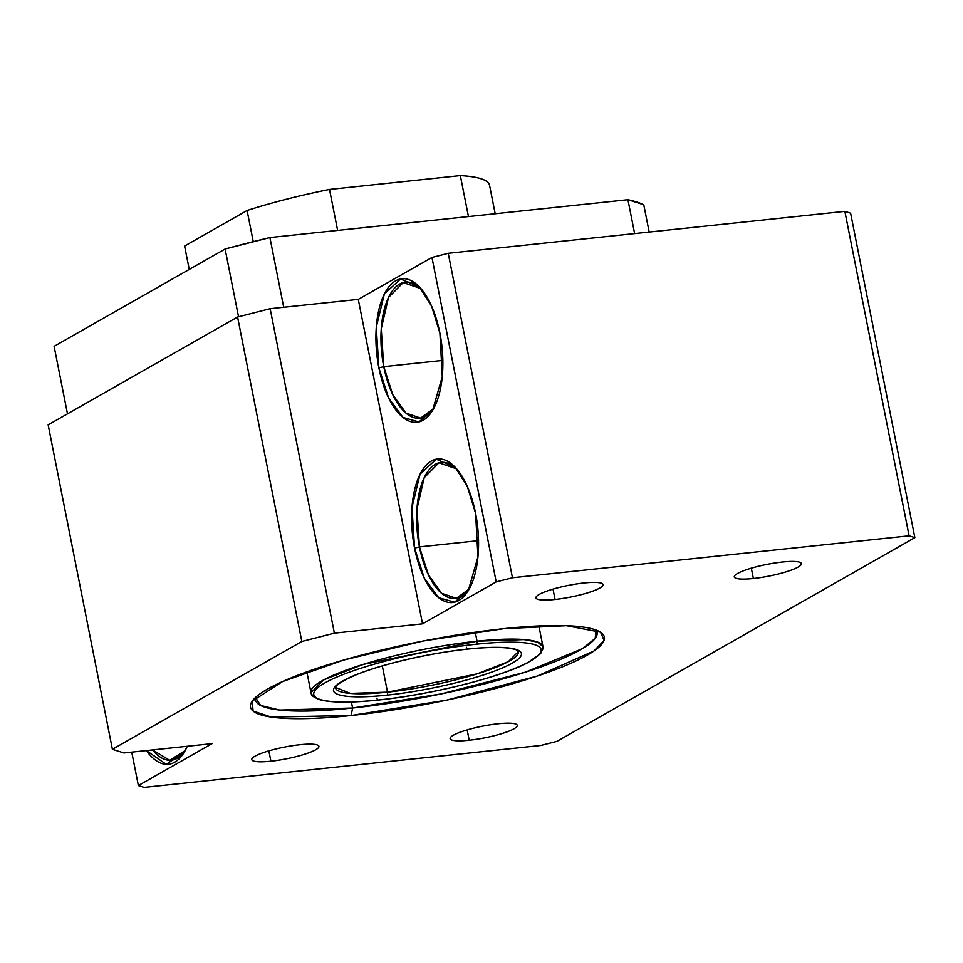 <?xml version="1.0" encoding="UTF-8"?>
<svg xmlns="http://www.w3.org/2000/svg" width="963" height="963" viewBox="0 0 963 963"><rect width="100%" height="100%" fill="white"/><g stroke="black" fill="none" stroke-linecap="round" stroke-linejoin="round"><path stroke-width="1.44" d="M914.85 537.643L557.023 741.317L540.749 745.47L144.125 787.409L138.371 785.579L131.75 752.127L138.371 785.579L212.041 743.641L123.902 752.958L112.394 749.298L48.15 424.852L237.584 317.02L270.146 308.702L358.284 299.385L431.954 257.458L448.228 253.293L844.852 211.366L850.606 213.196L914.85 537.643L909.096 535.813L512.472 577.752L496.198 581.905L422.528 623.843L334.39 633.16L301.828 641.478L112.394 749.298L123.902 752.958L212.041 743.641L138.371 785.579L144.125 787.409L540.749 745.47L557.023 741.317L914.85 537.643L557.023 741.317L540.749 745.47L144.125 787.409L138.371 785.579L212.041 743.641L123.902 752.958L112.394 749.298L301.828 641.478L237.584 317.02L48.15 424.852L112.394 749.298L48.15 424.852L237.584 317.02L301.828 641.478L334.39 633.16L422.528 623.843L358.284 299.385L270.146 308.702L334.39 633.16L270.146 308.702L237.584 317.02L270.146 308.702L358.284 299.385L422.528 623.843L496.198 581.905L431.954 257.458L358.284 299.385L431.954 257.458L496.198 581.905L512.472 577.752L909.096 535.813L844.852 211.366L448.228 253.293L512.472 577.752L448.228 253.293L431.954 257.458L448.228 253.293L844.852 211.366L909.096 535.813L914.85 537.643L850.606 213.196L844.852 211.366L850.606 213.196L914.85 537.643L909.096 535.813L844.852 211.366M782.317 562.031A34.211 5.934 -11.2 0 1 798.134 567.063A34.211 5.934 -11.2 0 1 753.367 578.498A34.211 5.934 -11.2 0 1 737.55 573.466A34.211 5.934 -11.2 0 1 782.317 562.031A34.211 5.934 168.8 0 0 734.288 576.909A34.211 5.934 168.8 0 0 753.367 578.498A34.211 5.934 168.8 0 0 801.397 563.62A34.211 5.934 168.8 0 0 782.317 562.031A34.211 5.934 168.8 0 0 737.55 573.466A34.211 5.934 168.8 0 0 753.367 578.498L751.321 568.158L753.367 578.498A34.211 5.934 168.8 0 0 798.134 567.063A34.211 5.934 168.8 0 0 782.317 562.031M469.21 740.234A34.211 5.934 -11.2 0 1 453.392 735.202A34.211 5.934 -11.2 0 1 498.16 723.755A34.211 5.934 -11.2 0 1 513.977 728.798A34.211 5.934 -11.2 0 1 469.21 740.234A34.211 5.934 168.8 0 0 517.239 725.356A34.211 5.934 168.8 0 0 498.16 723.755A34.211 5.934 168.8 0 0 450.13 738.645A34.211 5.934 168.8 0 0 469.21 740.234L467.163 729.894L469.21 740.234A34.211 5.934 168.8 0 0 513.977 728.798A34.211 5.934 168.8 0 0 498.16 723.755A34.211 5.934 168.8 0 0 453.392 735.202A34.211 5.934 168.8 0 0 469.21 740.234L467.163 729.894M270.904 761.203A34.211 5.934 -11.2 0 1 255.075 756.16A34.211 5.934 -11.2 0 1 299.842 744.724A34.211 5.934 -11.2 0 1 315.671 749.756A34.211 5.934 -11.2 0 1 270.904 761.203A34.211 5.934 168.8 0 0 318.934 746.313A34.211 5.934 168.8 0 0 299.842 744.724A34.211 5.934 168.8 0 0 251.825 759.602A34.211 5.934 168.8 0 0 270.904 761.203L268.858 750.863L270.904 761.203A34.211 5.934 168.8 0 0 315.671 749.756A34.211 5.934 168.8 0 0 299.842 744.724A34.211 5.934 168.8 0 0 255.075 756.16A34.211 5.934 168.8 0 0 270.904 761.203L268.858 750.863M555.061 599.468A34.211 5.934 -11.2 0 1 539.232 594.424A34.211 5.934 -11.2 0 1 584.011 582.988A34.211 5.934 -11.2 0 1 599.829 588.02A34.211 5.934 -11.2 0 1 555.061 599.468A34.211 5.934 168.8 0 0 603.091 584.577A34.211 5.934 168.8 0 0 584.011 582.988A34.211 5.934 168.8 0 0 535.982 597.867A34.211 5.934 168.8 0 0 555.061 599.468L553.015 589.127L555.061 599.468A34.211 5.934 168.8 0 0 599.829 588.02A34.211 5.934 168.8 0 0 584.011 582.988A34.211 5.934 168.8 0 0 539.232 594.424A34.211 5.934 168.8 0 0 555.061 599.468L553.015 589.127M255.436 699.908A174.147 30.238 168.8 0 0 352.59 708.022L351.399 701.991L352.59 708.022L351.158 715.521A180.37 31.322 -11.2 0 1 267.702 688.978A180.37 31.322 -11.2 0 1 503.757 628.67A180.37 31.322 -11.2 0 1 587.201 655.201A180.37 31.322 -11.2 0 1 351.158 715.521L271.349 717.086L253.1 711.067L252.222 701.16L282.472 681.587L343.947 659.98L423.419 640.961L503.757 628.67L566.4 625.673L600.551 632.197L604.09 640.347L594.027 650.952L537.161 676.098L447.133 700.029L351.158 715.521L352.59 708.022A174.147 30.238 168.8 0 0 597.096 632.258M187.279 746.265A72.141 32.802 84 0 1 146.4 750.586A72.141 32.802 -96 0 0 187.279 746.265L184.114 752.428L166.19 764.321L146.4 750.586M441.198 462.384L441.198 462.384A68.409 31.105 -96 0 0 419.447 546.9L414.572 548.14L411.971 507.393L420.061 474.181L436.215 459.219L455.222 467.332L467.344 486.532L475.602 513.399A72.141 32.802 84 0 1 458.882 600.467A72.141 32.802 84 0 1 414.572 548.14A72.141 32.802 84 0 1 431.292 461.072A72.141 32.802 84 0 1 475.602 513.399L477.973 556.831L468.271 590.692L454.56 602.2L438.731 597.71L424.322 578.233L414.572 548.14L419.447 546.9L478.551 540.652L419.447 546.9A68.409 31.105 -96 0 0 455.583 598.456M405.507 282.135L405.507 282.135A68.409 31.105 -96 0 0 383.756 366.65L378.88 367.89A72.141 32.802 84 0 1 395.6 280.823A72.141 32.802 84 0 1 439.91 333.15A72.141 32.802 84 0 1 423.19 420.217A72.141 32.802 84 0 1 378.88 367.89L376.28 327.143L384.369 293.932L400.524 278.969L419.543 287.07L431.653 306.282L439.91 333.15L442.282 376.581L432.58 410.443L418.869 421.938L403.04 417.461L388.631 397.984L378.88 367.89L383.756 366.65L442.86 360.391L383.756 366.65A68.409 31.105 -96 0 0 419.892 418.207M185.161 750.622L169.632 760.264L152.515 749.936A68.409 31.105 -96 0 0 171.426 760.192M255.496 697.489L260.588 705.434L279.715 710.056L352.59 708.022L441.066 693.938L525.425 672.162L582.362 648.701L595.182 638.397L596.109 630.043M478.551 540.652L419.447 546.9A68.409 31.105 -96 0 1 424.177 477.732A68.409 31.105 -96 0 1 456.618 468.873L438.935 462.818L424.189 477.732L416.943 508.982L419.447 546.9L428.427 574.851L441.656 593.316L456.33 598.36L469.318 588.887M442.86 360.391L383.756 366.65A68.409 31.105 -96 0 1 388.486 297.483A68.409 31.105 -96 0 1 420.927 288.623L403.244 282.568L388.498 297.471L381.252 328.732L383.756 366.65L392.735 394.601L405.977 413.067L420.638 418.111L433.627 408.637M283.712 307.269L269.905 237.56L225.113 249.008L238.535 316.779L225.113 249.008A310.977 54 -11.2 0 1 269.905 237.56L627.924 199.714L634.629 233.588L627.924 199.714A310.977 54 -11.2 0 1 643.765 204.746L627.924 199.714L269.905 237.56L283.712 307.269L269.905 237.56A310.977 54 168.8 0 0 225.113 249.008L54.109 346.331L225.113 249.008L54.109 346.331L67.482 413.849M649.17 232.047L643.765 204.746A310.977 54 168.8 0 0 627.924 199.714L269.905 237.56M310.989 692.698L323.761 679.878L363.28 664.41L477.046 641.189L475.265 632.197L477.046 641.189A2.492 1.132 84 0 1 476.468 644.199A115.873 20.115 -11.2 0 1 530.083 661.244A115.873 20.115 -11.2 0 1 378.435 699.993A115.873 20.115 168.8 0 0 530.083 661.244A115.873 20.115 168.8 0 0 476.468 644.199A115.873 20.115 168.8 0 0 324.832 682.948A115.873 20.115 168.8 0 0 378.435 699.993A2.492 1.132 84 0 1 378.218 700.065A2.492 1.132 -96 0 0 378.435 699.993A115.873 20.115 -11.2 0 1 324.832 682.948A115.873 20.115 -11.2 0 1 476.468 644.199A115.873 20.115 -11.2 0 1 530.083 661.244A115.873 20.115 -11.2 0 1 378.435 699.993A115.873 20.115 -11.2 0 1 324.832 682.948A115.873 20.115 -11.2 0 1 476.468 644.199A2.492 1.132 -96 0 0 477.046 641.189L524.041 639.588L537.655 642.104L542.976 646.679M335.497 687.45L350.472 693.408L387.511 692.156L382.323 665.939L387.511 692.156A2.492 1.132 84 0 1 386.933 695.154A95.782 16.636 168.8 0 0 512.292 663.122A95.782 16.636 168.8 0 0 467.97 649.026A2.492 1.132 84 0 1 467.765 649.098A2.492 1.132 -96 0 0 467.97 649.026A95.782 16.636 168.8 0 0 342.623 681.058A95.782 16.636 168.8 0 0 386.933 695.154A95.782 16.636 -11.2 0 1 342.623 681.058A95.782 16.636 -11.2 0 1 467.97 649.026A95.782 16.636 -11.2 0 1 512.292 663.122A95.782 16.636 -11.2 0 1 386.933 695.154A2.492 1.132 -96 0 0 387.511 692.156L477.191 673.847L508.344 661.653L518.407 651.554M543.084 646.703A118.353 20.548 168.8 0 0 477.046 641.189A118.353 20.548 168.8 0 0 310.88 692.674C312.77 694.744 308.076 694.576 319.572 699.632C331.067 702.785 350.628 702.93 378.218 700.065C430.497 694.792 500.026 677.483 527.555 662.785L540.7 653.588L543.084 646.703M335.63 686.077A93.291 16.202 168.8 0 0 387.511 692.156A93.291 16.202 -11.2 0 1 335.461 687.811C336.316 688.798 329.671 686.342 356.635 674.618C382.78 663.928 430.991 652.842 467.765 649.098C484.437 647.377 497.522 646.992 507.044 647.955C519.334 649.784 515.578 650.085 518.01 650.928L518.491 651.566A93.291 16.202 -11.2 0 1 387.511 692.156A93.291 16.202 168.8 0 0 481.031 672.643A93.291 16.202 168.8 0 0 517.685 650.025M337.628 230.398L329.515 189.422C299.216 195.549 271.747 202.567 247.094 210.488L253.257 241.653L247.094 210.488A155.488 27 -11.2 0 1 329.515 189.422L460.338 175.591L468.451 216.567L460.338 175.591A155.488 27 -11.2 0 1 489.469 184.86C487.735 179.732 478.021 176.65 460.338 175.591L329.515 189.422L337.628 230.398L329.515 189.422A155.488 27 168.8 0 0 247.094 210.488L184.607 246.047L247.094 210.488L184.607 246.047L189.242 269.423M495.187 213.738L489.469 184.86A155.488 27 168.8 0 0 460.338 175.591L329.515 189.422M909.096 535.813L512.472 577.752L496.198 581.905L431.954 257.458M358.284 299.385L422.528 623.843L334.39 633.16L301.828 641.478L237.584 317.02M112.394 749.298L301.828 641.478M422.528 623.843L496.198 581.905M351.158 715.521A180.37 31.322 168.8 0 0 587.201 655.201A180.37 31.322 168.8 0 0 503.757 628.67A180.37 31.322 168.8 0 0 267.702 688.978A180.37 31.322 168.8 0 0 351.158 715.521L352.59 708.022L351.399 701.991M414.572 548.14A72.141 32.802 -96 0 0 458.882 600.467A72.141 32.802 -96 0 0 475.602 513.399A72.141 32.802 -96 0 0 431.292 461.072A72.141 32.802 -96 0 0 414.572 548.14L419.447 546.9A68.409 31.105 -96 0 0 469.306 588.899M378.88 367.89A72.141 32.802 -96 0 0 423.19 420.217A72.141 32.802 -96 0 0 439.91 333.15A72.141 32.802 -96 0 0 395.6 280.823A72.141 32.802 -96 0 0 378.88 367.89L383.756 366.65A68.409 31.105 -96 0 0 433.615 408.649M152.515 749.936A68.409 31.105 -96 0 0 185.149 750.634M753.367 578.498L751.321 568.158M334.39 633.16L270.146 308.702M512.472 577.752L448.228 253.293M138.371 785.579L131.75 752.127M238.535 316.779L225.113 249.008M634.629 233.588L627.924 199.714M315.033 696.755A118.353 20.548 -11.2 0 1 352.326 667.961A118.353 20.548 -11.2 0 1 477.046 641.189A118.353 20.548 -11.2 0 1 540.797 652.059M476.468 644.199A2.492 1.132 84 0 0 477.046 641.189L475.265 632.197M466.441 647.232A2.492 1.132 -96 0 0 467.97 649.026A95.782 16.636 168.8 0 0 342.623 681.058A95.782 16.636 168.8 0 0 386.933 695.154A2.492 1.132 84 0 0 387.511 692.156L382.323 665.939M376.906 698.187A2.492 1.132 -96 0 0 378.435 699.993M386.933 695.154A95.782 16.636 168.8 0 0 512.292 663.122A95.782 16.636 168.8 0 0 467.97 649.026M253.257 241.653L247.094 210.488M468.451 216.567L460.338 175.591M542.819 645.872L538.859 625.926M310.808 691.807L306.86 671.861"/></g></svg>
